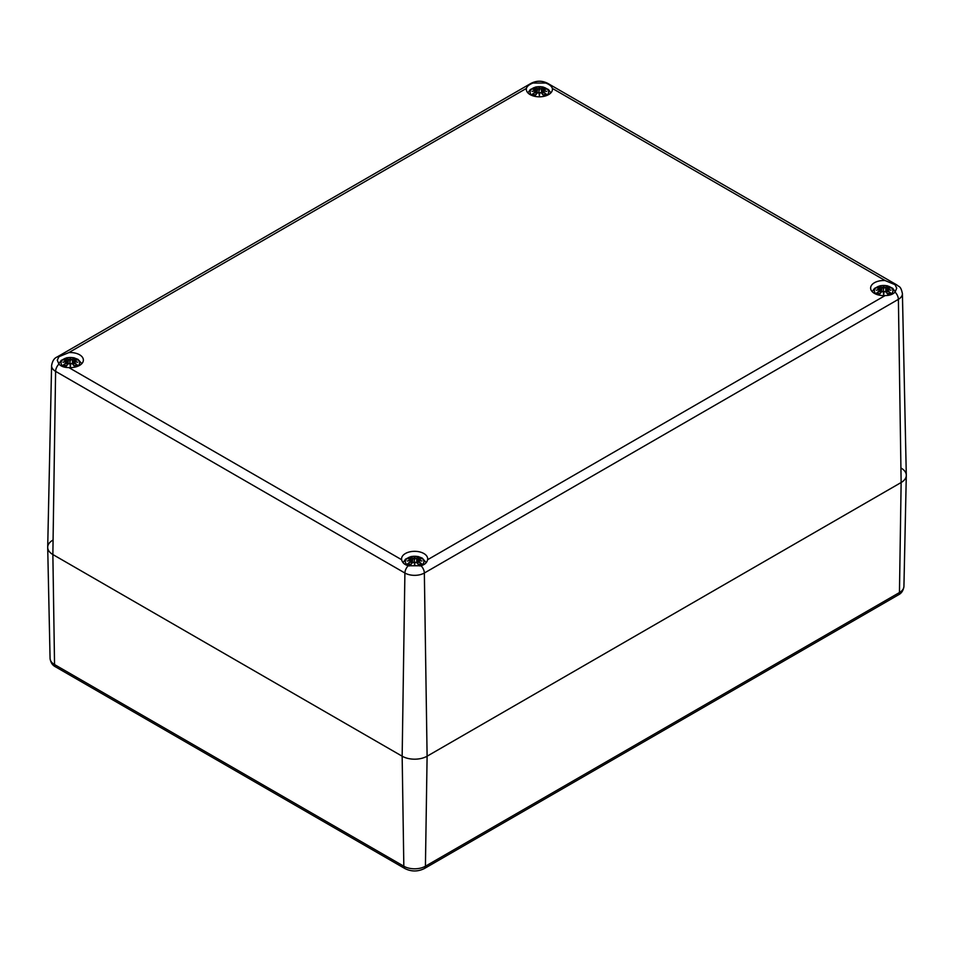 <?xml version="1.0" encoding="UTF-8"?>
<svg xmlns="http://www.w3.org/2000/svg" width="954" height="954" viewBox="0 0 954 954"><rect width="100%" height="100%" fill="white"/><g stroke="black" fill="none" stroke-linecap="round" stroke-linejoin="round"><path stroke-width="1.43" d="M901.136 468.116A17.637 10.184 180 0 1 906.3 475.438A17.637 10.184 180 0 1 901.136 482.521L427.106 756.2A17.637 10.184 180 0 1 402.159 756.2L52.864 554.536A17.637 10.184 180 0 1 47.7 547.465A17.637 10.184 180 0 1 52.864 540.131M421.024 565.758L408.24 565.758C404.484 564.661 402.29 562.645 401.658 559.724A13.058 7.537 180 0 1 401.574 558.865A13.058 7.537 180 0 1 414.632 551.317A13.058 7.537 180 0 1 427.678 558.865A13.058 7.537 180 0 1 427.595 559.724C426.963 562.645 424.768 564.661 421.024 565.758A7.06 4.078 -120 0 1 424.351 573.02L898.394 299.341A13.761 7.942 0 0 0 902.412 293.617C900.707 285.58 899.05 287.142 896.927 284.972A7.06 4.078 -60 0 0 895.055 284.697L896.724 288.168L895.055 292.079C892.837 294.416 889.545 295.573 885.169 295.549A13.058 7.537 180 0 1 870.62 288.06A13.058 7.537 180 0 1 885.169 280.571L895.055 284.697M552.342 88.412A13.058 7.537 180 0 1 552.426 89.282A13.058 7.537 180 0 1 539.368 96.819A13.058 7.537 180 0 1 526.322 89.282A13.058 7.537 180 0 1 526.405 88.412C527.037 86.289 529.231 84.489 532.976 83.034L545.76 83.034C549.516 84.489 551.71 86.289 552.342 88.412L885.169 280.571M68.831 352.598A13.058 7.537 180 0 1 83.38 360.075A13.058 7.537 180 0 1 68.831 367.564C64.455 367.6 61.163 366.443 58.945 364.094L57.276 360.195L58.945 356.713L68.831 352.598L526.405 88.412M58.945 356.713A7.06 4.078 -120 0 0 57.073 356.999C54.187 358.191 52.351 361.077 51.588 365.644L47.7 547.214A17.637 10.184 0 0 0 52.864 554.536L402.159 756.2A17.637 10.184 0 0 0 427.106 756.2L901.136 482.521A17.637 10.184 0 0 0 906.3 475.187L902.412 293.617M532.785 95.794A9.266 5.342 180 0 1 532.833 88.245A9.266 5.342 180 0 1 545.915 88.245A9.266 5.342 180 0 1 545.95 95.794M535.754 91.775A22.896 16.373 124.8 0 0 532.559 94.029L533.047 93.945A22.717 16.254 -55.2 0 1 535.886 91.978L536.029 94.374M542.969 89.64L543.565 87.673A22.896 11.877 107.7 0 0 541.192 88.639L539.881 88.674A22.717 3.864 -84.6 0 0 539.368 87.184A22.717 3.864 84.6 0 0 538.867 88.674L537.555 88.639A22.896 11.877 -107.7 0 0 535.182 87.673A8.002 4.615 180 0 0 532.559 89.187A22.896 14.072 46.7 0 1 535.754 89.676L535.957 90.356A22.717 20.475 168.6 0 0 532.046 91.417A22.717 15.92 6.9 0 1 535.957 90.94L535.957 90.94M532.559 94.029A8.002 4.615 180 0 0 535.182 95.543L535.182 95.543A22.896 9.576 -63.7 0 1 537.555 92.812L538.867 92.621A22.717 0.692 79 0 0 539.368 95.65A22.717 0.692 -79 0 0 539.881 92.621L541.192 92.812A22.896 9.576 63.7 0 1 543.565 95.543A8.002 4.615 180 0 0 546.189 94.029A22.896 16.373 -124.8 0 0 542.981 91.775L542.778 90.94A22.717 15.92 -6.9 0 1 546.702 91.417A22.717 20.475 -168.6 0 0 542.778 90.356L542.981 89.676A22.896 14.072 -46.7 0 1 546.189 89.187L545.688 89.271M537.555 92.812L537.424 92.872A22.717 9.492 116.3 0 0 535.325 95.257A7.095 4.102 180 0 1 533.405 94.112M539.368 95.65L539.368 94.708A22.538 0.68 -101 0 1 539.034 92.657L537.424 92.872M539.714 92.657L539.714 92.657A22.538 0.68 101 0 1 539.368 94.708L539.714 92.681L541.192 92.812M546.189 94.029L545.342 94.112A7.095 4.102 180 0 1 543.446 95.257L543.41 95.257A22.717 9.492 -116.3 0 0 541.323 92.872M539.034 92.681L538.867 88.674M542.981 91.775L542.862 91.978A22.717 16.254 55.2 0 1 545.688 93.945L545.342 94.112M542.778 90.94L542.719 94.374M542.671 90.976L542.862 91.978L542.671 90.976M546.702 91.417L545.414 91.226L546.702 91.417M542.981 89.676L542.778 90.356M542.862 89.736L542.671 90.582A22.538 20.32 11.4 0 1 545.056 91.119M545.998 89.175L542.409 90.129L542.027 93.599M545.974 91.25L542.671 90.582M541.192 88.639L541.323 88.841A22.717 11.782 -72.3 0 1 543.41 87.959M539.881 88.674L541.323 88.841L541.693 93.23M539.368 87.184L539.368 90.284L539.714 88.877M537.555 88.639L539.034 88.877M535.778 89.64L535.182 87.673M535.754 89.676L536.076 90.582L535.886 89.736M533.334 91.226L532.046 91.417L533.334 91.226M64.944 367.183A9.266 5.342 180 0 1 63.787 366.61A9.266 5.342 180 0 1 63.775 359.05A9.266 5.342 180 0 1 76.857 359.038A9.266 5.342 180 0 1 76.916 366.586M66.72 362.58A22.896 16.373 124.8 0 0 63.513 364.833L64.013 364.738A22.717 16.254 -55.2 0 1 66.852 362.782L66.923 361.745A22.717 15.92 6.9 0 0 63 362.222A22.717 20.475 168.6 0 1 66.923 361.149L66.923 361.745M73.923 360.445L74.519 358.477A22.896 11.877 107.7 0 0 72.146 359.443L70.834 359.479A22.717 3.864 -84.6 0 0 70.334 357.988A22.717 3.864 84.6 0 0 69.821 359.479L68.509 359.443A22.896 11.877 -107.7 0 0 66.136 358.477A8.002 4.615 180 0 0 63.513 359.992A22.896 14.072 46.7 0 1 66.72 360.481L66.923 361.149M63.513 364.833A8.002 4.615 180 0 0 66.136 366.348L66.136 366.348A22.896 9.576 -63.7 0 1 68.509 363.617L69.821 363.414A22.717 0.692 79 0 0 70.334 366.443A22.717 0.692 -79 0 0 70.834 363.414L72.146 363.617A22.896 9.576 63.7 0 1 74.519 366.348A8.002 4.615 180 0 0 77.143 364.833A22.896 16.373 -124.8 0 0 73.947 362.58L73.744 361.745A22.717 15.92 -6.9 0 1 77.656 362.222A22.717 20.475 -168.6 0 0 73.744 361.149L73.947 360.481A22.896 14.072 -46.7 0 1 77.143 359.992L76.654 360.075M68.509 363.617L68.378 363.665A22.717 9.492 116.3 0 0 66.291 366.05M70.334 366.443L70.334 365.501A22.538 0.68 -101 0 1 69.988 363.462L68.378 363.665M70.668 363.462L70.668 363.462A22.538 0.68 101 0 1 70.334 365.501L70.668 363.486L72.146 363.617M74.376 366.05L74.376 366.05A22.717 9.492 -116.3 0 0 72.277 363.665M70 363.486L69.821 359.479M73.947 362.58L73.816 362.782A22.717 16.254 55.2 0 1 76.654 364.738L77.143 364.833M73.744 361.745L73.673 365.179M73.625 361.769L73.744 361.149M77.656 362.222L76.368 362.019L77.656 362.222M73.625 361.387L73.625 361.363A22.538 20.32 11.4 0 1 76.01 361.912M76.296 364.917L76.296 364.917A7.095 4.102 180 0 1 74.4 366.062M72.146 359.443L72.277 359.646A22.717 11.782 -72.3 0 1 74.376 358.764M70.834 359.479L72.277 359.646L72.647 364.023M70.334 357.988L70.334 361.077L70.668 359.682A22.538 3.84 95.4 0 0 70.334 358.537A22.538 3.84 -95.4 0 0 69.988 359.646L68.378 359.646L68.008 364.023M68.509 359.443L68.378 359.646A22.717 11.782 72.3 0 0 66.291 358.764L66.136 358.477M67.03 361.769L66.983 365.179M64.3 362.019L63 362.222L64.3 362.019M66.291 358.764L66.732 360.445M877.084 294.571A9.266 5.342 180 0 1 877.513 286.808A9.266 5.342 180 0 1 890.905 287.476A9.266 5.342 180 0 1 889.056 295.156M880.053 290.553A22.896 16.373 124.8 0 0 876.857 292.806L877.346 292.723A22.717 16.254 -55.2 0 1 880.184 290.755L880.327 293.152M887.268 288.418L887.864 286.45A22.896 11.877 107.7 0 0 885.491 287.416L884.179 287.452A22.717 3.864 -84.6 0 0 883.666 285.962A22.717 3.864 84.6 0 0 883.165 287.452L881.854 287.416A22.896 11.877 -107.7 0 0 879.481 286.45A8.002 4.615 180 0 0 876.857 287.965A22.896 14.072 46.7 0 1 880.053 288.454L880.256 289.134A22.717 20.475 168.6 0 0 876.344 290.195A22.717 15.92 6.9 0 1 880.256 289.718L880.256 289.718M876.857 292.806A8.002 4.615 180 0 0 879.481 294.321L879.481 294.321A22.896 9.576 -63.7 0 1 881.854 291.59L883.165 291.399A22.717 0.692 79 0 0 883.666 294.428A22.717 0.692 -79 0 0 884.179 291.399L885.491 291.59A22.896 9.576 63.7 0 1 887.864 294.321A8.002 4.615 180 0 0 890.487 292.806A22.896 16.373 -124.8 0 0 887.28 290.553L887.077 289.718A22.717 15.92 -6.9 0 1 891 290.195A22.717 20.475 -168.6 0 0 887.077 289.134L887.28 288.454A22.896 14.072 -46.7 0 1 890.487 287.965L889.987 288.048M881.854 291.59L881.723 291.65A22.717 9.492 116.3 0 0 879.624 294.035M883.666 294.428L883.666 293.486A22.538 0.68 -101 0 1 883.332 291.435L881.723 291.65M884.012 291.435L884.012 291.435A22.538 0.68 101 0 1 883.666 293.486L884 291.459L885.491 291.59M887.709 294.035L887.709 294.035A22.717 9.492 -116.3 0 0 885.622 291.65M883.332 291.459L883.165 287.452M887.28 290.553L887.148 290.755A22.717 16.254 55.2 0 1 889.987 292.723L890.487 292.806M887.077 289.718L887.017 293.152M886.97 289.754L887.148 290.755L886.97 289.754M891 290.195L889.7 290.004L891 290.195M887.28 288.454L887.077 289.134M887.148 288.513L886.97 289.372A22.538 20.32 11.4 0 1 889.355 289.897M890.297 287.953L886.695 288.907L886.326 292.377M889.641 292.89L889.641 292.89A7.095 4.102 180 0 1 887.745 294.035M886.445 292.508L886.97 289.372M885.491 287.416L885.622 287.619A22.717 11.782 -72.3 0 1 887.709 286.737M884.179 287.452L885.622 287.619L885.992 292.007M883.666 285.962L883.666 289.062L884 287.655A22.538 3.84 95.4 0 0 883.666 286.522A22.538 3.84 -95.4 0 0 883.332 287.631L881.723 287.619L881.353 292.007M881.854 287.416L881.723 287.619A22.717 11.782 72.3 0 0 879.624 286.737L879.481 286.45M880.053 288.454L880.375 289.372L880.184 288.513M880.256 289.134L880.9 292.508M877.632 290.004L876.344 290.195L877.632 290.004M879.624 286.737L880.077 288.418M409.326 565.984A9.266 5.342 180 0 1 408.073 565.388A9.266 5.342 180 0 1 408.467 557.613A9.266 5.342 180 0 1 421.895 558.293A9.266 5.342 180 0 1 419.939 565.984M411.019 561.357A22.896 16.373 124.8 0 0 407.811 563.611L408.312 563.516A22.717 16.254 -55.2 0 1 411.138 561.56L411.222 560.523A22.717 15.92 6.9 0 0 407.298 561A22.717 20.475 168.6 0 1 411.222 559.926L410.435 557.255A8.002 4.615 180 0 0 407.811 558.77A22.896 14.072 46.7 0 1 411.019 559.259L411.222 559.926M418.222 559.223L418.818 557.255A22.896 11.877 107.7 0 0 416.445 558.221L415.133 558.257A22.717 3.864 -84.6 0 0 414.632 556.766A22.717 3.864 84.6 0 0 414.119 558.257L412.808 558.221A22.896 11.877 -107.7 0 0 410.435 557.255M407.811 563.611A8.002 4.615 180 0 0 410.435 565.126L410.435 565.126A22.896 9.576 -63.7 0 1 412.808 562.395L414.119 562.192A22.717 0.692 79 0 0 414.632 565.221A22.717 0.692 -79 0 0 415.133 562.192L416.445 562.395A22.896 9.576 63.7 0 1 418.818 565.126A8.002 4.615 180 0 0 421.441 563.611A22.896 16.373 -124.8 0 0 418.246 561.357L418.043 560.523A22.717 15.92 -6.9 0 1 421.954 561A22.717 20.475 -168.6 0 0 418.043 559.926L418.246 559.259A22.896 14.072 -46.7 0 1 421.441 558.77L420.952 558.853M412.808 562.395L412.677 562.443A22.717 9.492 116.3 0 0 410.59 564.84A7.095 4.102 180 0 1 408.658 563.695M414.632 565.221L414.632 564.291A22.538 0.68 -101 0 1 414.286 562.24L412.677 562.443M414.966 562.24L414.966 562.24A22.538 0.68 101 0 1 414.632 564.291L414.966 562.264L416.445 562.395M421.441 563.611L420.595 563.695A7.095 4.102 180 0 1 418.699 564.84L418.675 564.84A22.717 9.492 -116.3 0 0 416.576 562.443M414.286 562.264L414.119 558.257M418.246 561.357L418.114 561.56A22.717 16.254 55.2 0 1 420.952 563.516L420.595 563.695M418.043 560.523L417.971 563.957M417.924 560.547L418.114 561.56L417.924 560.547M421.954 561L420.666 560.797L421.954 561M418.246 559.259L418.043 559.926M418.114 559.306L417.935 560.499M421.251 558.758L417.661 559.7L417.28 563.17M416.445 558.221L416.576 558.424A22.717 11.782 -72.3 0 1 418.675 557.541M415.133 558.257L416.576 558.424L416.946 562.8M414.632 556.766L414.632 559.855L414.966 558.46A22.538 3.84 95.4 0 0 414.632 557.315A22.538 3.84 -95.4 0 0 414.286 558.424L412.677 558.424L412.307 562.8M412.808 558.221L412.677 558.424A22.717 11.782 72.3 0 0 410.59 557.541M411.019 559.259L408.002 558.758M408.026 560.833L411.269 560.487L411.138 559.306M411.281 563.957L411.222 560.523M408.586 560.797L407.298 561L408.586 560.797M50.073 658.439C50.634 662.541 52.494 665.367 55.642 666.906A5.295 3.053 -60 0 1 54.545 664.556A15.264 8.813 180 0 1 50.073 658.439L47.7 547.465M55.642 666.906L404.925 868.569A5.295 3.053 -60 0 1 403.828 866.22L54.545 664.556L52.864 554.536L55.606 371.356L404.901 573.02A13.761 7.942 0 0 0 424.351 573.02L427.106 756.2L425.424 866.22A15.264 8.813 180 0 1 403.828 866.22L402.159 756.2L404.901 573.02A7.06 4.078 120 0 1 408.24 565.758M424.327 868.569A5.295 3.053 -120 0 0 425.424 866.22L899.455 592.541A5.295 3.053 -120 0 1 898.358 594.891L424.327 868.569C417.864 871.753 411.389 871.753 404.925 868.569M898.358 594.891C901.494 593.352 903.355 590.526 903.927 586.412A15.264 8.813 180 0 1 899.455 592.541L901.136 482.521L898.394 299.341A7.06 4.078 60 0 0 895.055 292.079M401.658 559.724L68.831 367.564M58.945 364.094A7.06 4.078 120 0 0 55.606 371.356A13.761 7.942 0 0 1 51.588 365.644M532.976 83.034A7.06 4.078 -120 0 0 531.104 83.32L57.073 356.999M545.76 83.034A7.06 4.078 -60 0 1 547.644 83.32C542.134 80.541 536.613 80.541 531.104 83.32M885.169 295.549L427.595 559.724M543.565 87.673A8.002 4.615 180 0 1 546.189 89.187M539.034 88.853A22.538 3.84 -95.4 0 1 539.368 87.732A22.538 3.84 95.4 0 1 539.714 88.853M535.325 87.959A22.717 11.782 72.3 0 1 537.424 88.841L537.054 93.23M533.691 91.119A22.538 20.32 -11.4 0 1 536.076 90.558M543.208 88.46A7.095 4.102 180 0 1 544.841 89.294M533.906 89.294A7.095 4.102 180 0 1 535.54 88.46M74.519 358.477A8.002 4.615 180 0 1 77.143 359.992M64.645 361.912A22.538 20.32 -11.4 0 1 67.03 361.363M66.255 366.062A7.095 4.102 180 0 1 64.359 364.917M74.162 359.253A7.095 4.102 180 0 1 75.795 360.087M64.86 360.087A7.095 4.102 180 0 1 66.494 359.253M887.864 286.45A8.002 4.615 180 0 1 890.487 287.965M877.99 289.897A22.538 20.32 -11.4 0 1 880.375 289.336M879.6 294.035A7.095 4.102 180 0 1 877.704 292.89M887.506 287.237A7.095 4.102 180 0 1 889.14 288.072M878.205 288.072A7.095 4.102 180 0 1 879.838 287.237M418.818 557.255A8.002 4.615 180 0 1 421.441 558.77M417.924 560.141A22.538 20.32 11.4 0 1 420.309 560.702M408.944 560.702A22.538 20.32 -11.4 0 1 411.329 560.141M418.46 558.03A7.095 4.102 180 0 1 420.094 558.865M409.159 558.865A7.095 4.102 180 0 1 410.792 558.03M903.927 586.412L906.3 475.438M547.644 83.32L896.927 284.972M550.875 92.848L548.431 89.521L542.862 86.945L535.909 86.945L530.305 89.533L527.872 92.848M538.986 92.61L537.448 92.812L535.254 95.317M539.761 92.61L541.3 92.812L543.494 95.317M542.695 90.916L542.146 93.73M536.72 93.599L536.339 90.129L532.749 89.175M532.773 91.25L536.005 90.904L536.601 93.73M535.444 95.257L533.334 94.041M545.414 94.041L543.291 95.257M81.829 363.653L77.99 359.336L73.828 357.75L66.863 357.738L61.259 360.326L58.754 363.856M69.94 363.402L68.402 363.617L66.208 366.121M70.715 363.402L72.265 363.617L74.448 366.121M73.649 361.709L73.1 364.523M76.94 362.055L73.696 361.697M72.993 364.392L73.363 360.922L76.952 359.98M67.674 364.392L67.305 360.922L63.703 359.98M67.007 361.709L67.555 364.523M63.727 362.055L66.971 361.697M66.41 366.05L64.3 364.833M76.368 364.833L74.257 366.05M895.246 291.841L892.729 288.299L887.16 285.723L880.208 285.723L874.603 288.311L872.171 291.626M883.285 291.387L881.734 291.59L879.552 294.094M884.06 291.387L885.598 291.59L887.792 294.094M890.273 290.028L887.029 289.682M881.007 292.377L880.637 288.907L877.048 287.953M877.06 290.028L880.303 289.682M879.743 294.035L877.632 292.818M889.7 292.818L887.59 294.035M426.211 562.633L422.288 558.114L418.126 556.528L411.162 556.516L405.557 559.104L403.053 562.633M414.239 562.18L412.7 562.395L410.506 564.899M415.014 562.18L416.552 562.395L418.746 564.899M421.227 560.833L417.995 560.487L417.399 563.301M411.079 559.235L411.973 563.17M411.305 560.487L411.854 563.301M410.709 564.828L408.586 563.611M420.666 563.611L418.556 564.828"/></g></svg>
